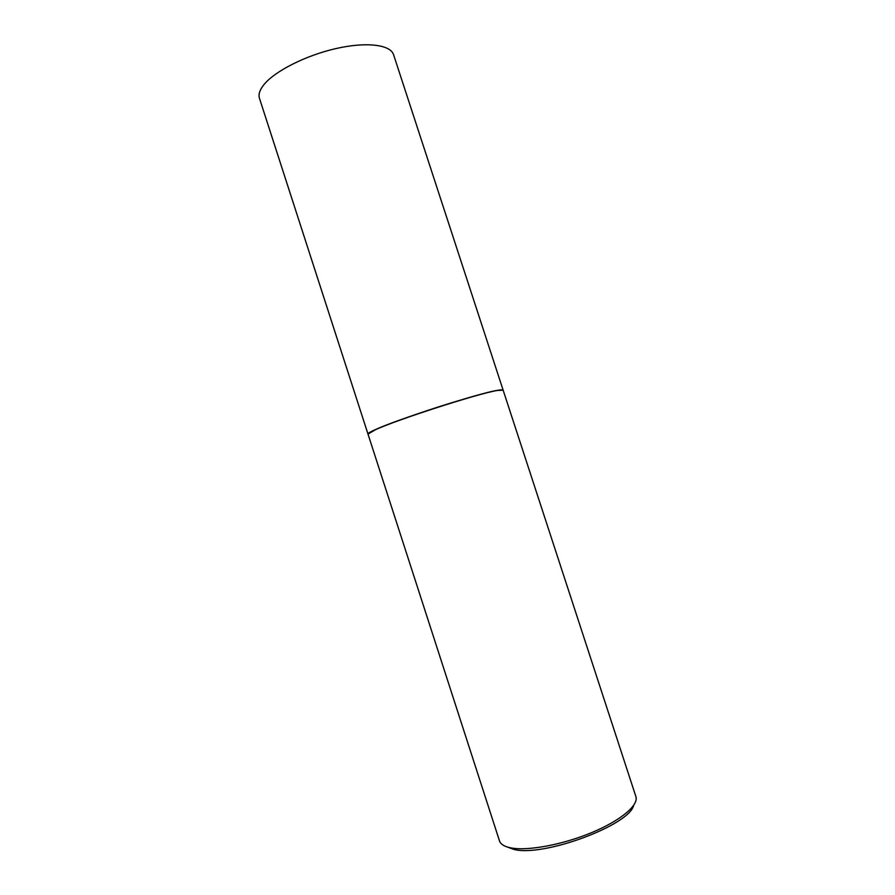 <?xml version="1.0" encoding="UTF-8"?>
<svg xmlns="http://www.w3.org/2000/svg" width="895" height="895" viewBox="0 0 895 895"><rect width="100%" height="100%" fill="white"/><g stroke="black" fill="none" stroke-linecap="round" stroke-linejoin="round"><path stroke-width="1.34" d="M393.576 54.718C390.556 44.716 366.681 41.584 336.285 48.498C305.922 55.333 274.776 71.13 263.902 84.678C259.718 89.903 258.241 94.445 259.46 98.293L367.957 433.963C367.778 433.337 370.273 431.871 375.441 429.566C388.877 423.581 421.69 412.002 451.55 402.784C483.546 393.084 500.73 388.833 503.102 390.052L393.576 54.718M502.878 389.974L497.206 390.365C478.299 393.386 397.637 419.341 375.564 429.522L368.091 433.762M503.147 390.186L497.374 390.455C478.433 393.487 397.604 419.509 375.486 429.701L368.002 434.097L499.488 840.897C500.585 844.253 504.332 846.569 510.732 847.867C527.334 851.212 562.205 844.846 591.427 832.708C620.727 820.592 638.94 805.164 635.886 796.572L503.147 390.186M633.66 805.422C629.185 825.335 543.466 857.153 513.976 849.444L506.492 846.737"/></g></svg>
